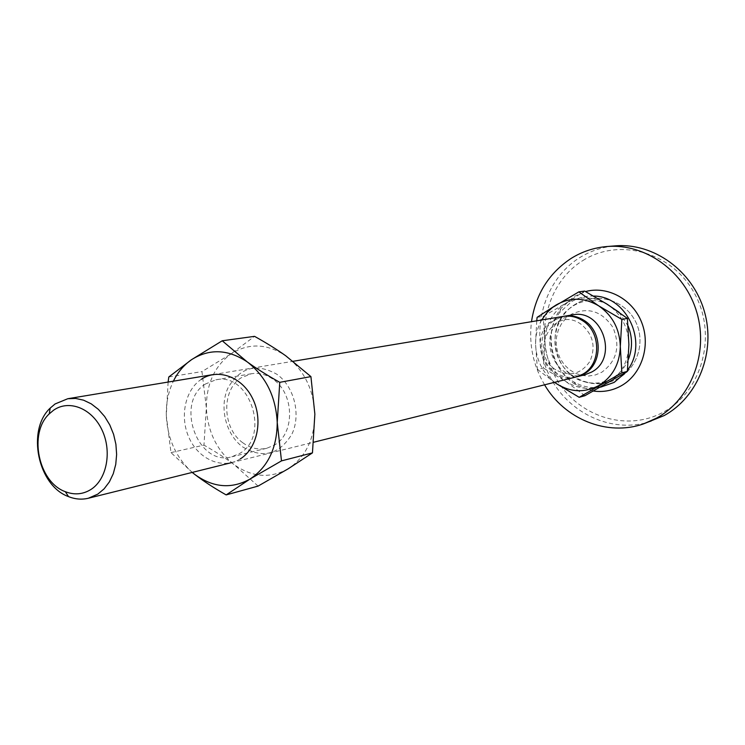 <?xml version="1.0" encoding="UTF-8"?>
<svg xmlns="http://www.w3.org/2000/svg" width="745" height="745" viewBox="0 0 745 745"><rect width="100%" height="100%" fill="white"/><g stroke="black" fill="none" stroke-linecap="round" stroke-linejoin="round"><path stroke-width="0.56" stroke-dasharray="3.73 2.79" d="M584.834 374.81C554.569 383.843 535.376 333.35 563.22 318.301L572.43 314.893M576.472 376.868C569.124 378.33 562.196 376.951 555.677 372.742C537.257 361.446 537.043 329.802 555.435 319.614L563.937 316.308M571.098 314.39L565.669 318.627L561.292 324.066L558.182 330.445L556.468 337.438L556.254 344.712L557.53 351.91L560.24 358.69L564.254 364.696L569.385 369.65L575.373 373.301L581.929 375.471L588.736 376.029L595.451 374.94L601.746 372.258C616.869 361.083 620.613 346.174 612.986 327.521C601.867 311.01 587.898 306.633 571.098 314.39M563.155 316.429L553.861 319.884C525.774 335.092 545.172 386.189 575.708 377.072M555.854 369.865C527.823 352.832 553.163 304.854 580.625 323.917C593.029 333.983 596.14 346.453 589.956 361.316C580.97 374.232 569.599 377.082 555.854 369.865M537.108 317.351L543.133 316.374L565.371 303.578L584.648 291.081M536.735 320.816L535.562 343.743L537.396 369.399L543.403 368.03L544.93 341.927L543.133 316.374M537.396 369.399L554.522 382.343M584.927 395.716L565.669 381.393L543.403 368.03M541.68 319.996C537.601 327.251 535.562 335.166 535.562 343.743C536.074 359.779 542.416 372.64 554.587 382.325M607.548 383.228C621.181 374.754 628.296 361.874 628.901 344.6C628.314 327.26 621.162 313.859 607.454 304.407C593.225 296.072 579.2 295.793 565.371 303.578C552.157 312.332 545.34 325.118 544.93 341.927C545.526 358.745 552.436 371.904 565.669 381.393C579.47 389.97 593.43 390.585 607.548 383.228M651.465 421.176C611.068 435.015 564.645 411.78 547.398 371.206C529.751 330.808 543.775 279.887 579.833 257.546C590.655 250.86 602.435 246.968 615.165 245.878M582.897 260.526C619.197 237.366 672.316 252.024 694.638 293.67C717.519 334.989 702.228 391.302 663.702 411.938C625.483 433.208 575.131 415.412 554.699 375.685C533.727 336.265 546.253 283.091 582.897 260.526M593.532 391.06L576.695 385.184C550.955 371.057 542.826 331.776 560.836 308.598L573.957 296.51L585.523 291.556M600.61 387.158C591.232 388.49 582.32 386.757 573.883 381.934C550.63 369.185 543.263 333.63 559.551 312.686L571.396 301.79C578.222 297.693 585.626 295.784 593.597 296.063M627.514 370.153L625.893 372.314M628.417 359.341C624.925 367.704 619.458 374.055 612.027 378.413C603.31 383.228 594.138 384.346 584.508 381.766C554.019 374.558 544.241 327.353 569.366 308.626L573.482 305.72C583.633 299.844 594.324 299.006 605.555 303.206M618.965 312.174L628.119 326.003M544.567 384.82C533.094 365.246 528.736 344.209 531.492 321.691M242.879 442.809C222.187 428.496 221.153 389.821 241.296 377.734L251.344 373.748C258.887 372.556 266.123 374.39 273.024 379.242C294.424 393.397 295.225 433.497 274.495 445.016L266.775 448.276C258.422 450.12 250.45 448.304 242.879 442.809M205.629 383.917C174.47 402.337 197.518 467.013 231.797 456.787L239.676 453.444C270.808 436.374 249.771 371.746 215.864 379.82L205.629 383.917M240.263 458.911C223.276 469.676 199.725 460.14 189.649 439.029C179.331 418.075 184.63 390.296 201.299 379.307M242.544 446.851C262.594 458.892 278.993 454.776 291.723 434.493C301.334 415.095 294.331 386.59 276.963 374.325C256.457 362.806 240.169 367.276 228.082 387.735C219.021 406.956 225.716 434.4 242.544 446.851M168.109 382.055L166.293 415.58L170.987 452.606L192.191 472.423M170.987 452.606L203.962 445.119L206.356 407.785L201.979 371.597L231.341 353.651L254.557 336.349M258.077 486.094L234.116 464.61C225.8 458.296 215.743 451.805 203.962 445.119M168.798 376.97L201.979 371.597M192.266 472.404C176.165 457.821 167.504 438.88 166.293 415.58C165.986 403.101 168.351 391.637 173.38 381.179M288.194 468.791C270.109 478.746 252.08 477.349 234.116 464.61C216.888 450.632 207.632 431.69 206.356 407.785C206.337 383.908 214.662 365.86 231.341 353.651C248.886 342.812 267.017 343.519 285.754 355.793C303.876 369.706 313.58 389.151 314.865 414.127C314.539 438.963 305.655 457.188 288.194 468.791M584.508 381.766C596.708 385.407 608.33 384.075 619.374 377.771C639.34 366.056 646.139 338.016 633.781 318.385C621.73 298.559 593.644 292.189 574.283 304.919C555.221 317.053 549.112 344.348 561.171 363.523C572.97 382.865 600.07 389.495 619.374 377.771C639.34 366.056 646.139 338.016 633.781 318.385C621.73 298.559 593.644 292.189 574.283 304.919L569.366 308.626M231.444 462.664L313.673 442.223M213.2 374.567L293.139 361.288M573.883 381.934L576.695 385.184M559.551 312.686L560.836 308.598M266.775 448.276L231.797 456.787M251.344 373.748L215.864 379.82"/><path stroke-width="1.12" d="M55.083 403.958L50.204 408.092C26.392 430.238 37.883 485.749 68.531 496.617C75.189 499.271 81.81 499.811 88.385 498.237L97.809 494.121L104.114 488.85L109.347 481.95L113.277 473.69L115.745 464.405L116.63 454.469L115.903 444.299L113.585 434.298L109.766 424.892L104.626 416.464L98.359 409.35L91.244 403.855L83.561 400.177L75.636 398.445L67.786 398.724L55.083 403.958M53.491 410.281L49.207 413.903C28.273 433.301 38.395 482.192 65.309 491.681C74.398 495.183 82.946 494.438 90.965 489.446C106.954 479.286 112.225 451.042 101.86 429.679C91.728 408.158 68.894 399.283 53.491 410.281M563.937 316.308L572.43 314.893C602.202 308.216 619.03 358.056 591.623 372.053L584.834 374.81L576.472 376.868M564.719 316.169C571.48 315.126 577.887 316.513 583.95 320.322C602.882 331.497 602.901 364.1 584.089 373.916L577.245 376.691M313.673 442.223L575.708 377.072L582.571 374.288C601.401 364.454 601.383 331.795 582.413 320.592C576.351 316.774 569.925 315.386 563.155 316.429L293.139 361.288M579.163 397.308L621.87 372.817L627.383 371.392L584.927 395.716L579.163 397.308L556.515 383.694C570.447 392.382 584.536 393.006 598.775 385.575C612.53 377.017 619.71 363.988 620.315 346.5L621.851 319.409L598.635 305.813L578.846 291.872L584.648 291.081L607.454 304.407L627.383 318.394L628.901 344.6L627.383 371.392M621.851 319.409L627.383 318.394M621.87 372.817L620.315 346.5C619.7 328.955 612.483 315.386 598.635 305.813C584.276 297.376 570.111 297.087 556.161 304.956L537.108 317.351L536.735 320.816M578.846 291.872L552.483 307.489L547.007 312.602L541.68 319.996M554.522 382.343L556.515 383.694L554.587 382.325M531.492 321.691C535.702 294.191 548.953 273.08 571.257 258.338C582.171 251.568 594.054 247.638 606.905 246.539L615.165 245.878C653.412 242.553 692.636 270.556 704.286 311.112C716.187 351.593 698.195 397.104 664.13 415.58L643.615 423.849C607.222 436.7 564.654 419.156 544.567 384.82M606.905 246.539C645.487 243.187 685.093 271.515 696.873 312.555C708.905 353.512 690.764 399.534 656.401 418.196L643.615 423.849M585.523 291.556C607.594 285.512 632.943 299.294 641.808 322.781C650.888 346.192 641.529 374.437 621.321 385.752C612.604 390.594 603.348 392.364 593.532 391.06M593.597 296.063C626.796 295.839 648.541 342.877 627.514 370.153M625.893 372.314L614.15 382.409L600.61 387.158M605.555 303.206L618.965 312.174M628.119 326.003C632.552 337.224 632.645 348.343 628.417 359.341M201.299 379.307C217.81 368.011 242.004 376.719 252.536 398.37C263.33 419.845 257.388 448.462 240.263 458.911M192.191 472.423L194.817 474.472C203.338 481.046 213.796 487.863 226.163 494.913L258.077 486.094L288.194 468.791L312.453 452.876L281.489 460.885L277.233 422.462L279.757 382.334L310.926 376.607L314.865 414.127L312.453 452.876M226.163 494.913L250.097 479.007L281.489 460.885M279.757 382.334C267.008 375.191 256.187 368.393 247.284 361.94L222.224 340.782L254.557 336.349C266.691 343.119 277.093 349.601 285.754 355.793L310.926 376.607M222.224 340.782L191.651 359.602L168.798 376.97L168.109 382.055M173.38 381.179C177.878 372.081 183.968 364.892 191.651 359.602C209.541 348.409 228.082 349.191 247.284 361.94C265.872 376.402 275.855 396.573 277.233 422.462C276.972 448.192 267.921 467.041 250.097 479.007C231.63 489.242 213.2 487.733 194.817 474.472L192.266 472.404M65.309 491.681L68.531 496.617M49.207 413.903L50.204 408.092M88.385 498.237L231.444 462.664M67.786 398.724L213.2 374.567"/></g></svg>
